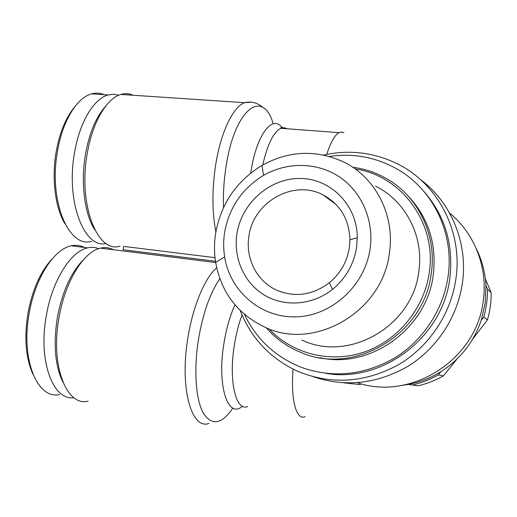 <?xml version="1.0" encoding="UTF-8"?>
<svg xmlns="http://www.w3.org/2000/svg" width="517" height="517" viewBox="0 0 517 517"><rect width="100%" height="100%" fill="white"/><g stroke="black" fill="none" stroke-linecap="round" stroke-linejoin="round"><path stroke-width="0.78" d="M313.334 376.77C345.647 387.479 377.3 383.924 408.288 366.094C437.156 348.167 457.7 316.714 462.431 282.786C468.176 242.848 450.947 202.031 420.321 179.438M240.198 310.478C251.178 338.428 270.462 358.753 298.05 371.452C331.184 384.919 364.395 382.826 397.696 365.183C428.632 347.321 450.953 314.323 455.942 278.56C462.941 231.261 437.66 183.625 397.663 163.96C373.972 152.36 349.337 149.394 323.752 155.055M401.425 385.495L408.456 384.415C419.933 382.199 430.719 377.966 440.807 371.717C460.208 359.321 473.682 342.17 481.243 320.275L485.217 303.072L485.948 285.507C485.217 272.42 481.973 260.096 476.215 248.535M357.783 382.884C411.358 400.914 476.913 359.522 483.298 300.422C487.964 267.354 474.425 233.277 449.564 213.01M88.155 401.173C66.583 406.873 50.214 365.545 58.97 317.936C65.006 281.455 83.851 251.404 100.563 248.141C105.119 247.087 109.371 247.624 113.326 249.737M215.479 261.259L123.104 249.737L123.666 246.396L215.02 257.673M343.74 382.838L360.401 384.635M120.047 246.124C97.558 253.97 77.802 204.467 87.328 153.103C92.504 122.135 106.845 98.185 120.972 94.443C125.166 93.234 129.198 93.499 133.063 95.244M83.58 259.618C71.088 272.116 62.344 291.485 57.335 317.716C53.199 344.613 55.099 366.185 63.029 382.444M73.925 397.689C53.089 400.94 37.948 360.969 46.265 315.99C52.185 280.363 70.952 251.029 87.683 247.882C91.561 247.016 95.231 247.281 98.695 248.677M59.591 394.516C37.508 399.848 20.531 359.509 29.178 313.36C35.111 277.978 54.195 248.89 71.307 245.827C75.967 244.838 80.329 245.388 84.387 247.469M52.624 258.371C40.798 270.863 32.571 289.139 27.963 313.199C24.06 337.859 25.727 358.197 32.952 374.211M105.261 106.67C95.981 117.165 89.415 132.869 85.564 153.769C80.432 182.643 84.601 214.393 94.857 229.923M106.185 243.52C84.161 249 65.504 201.068 74.622 152.237C79.702 121.98 93.984 98.585 108.131 94.947L113.566 94.23L118.832 95.206M91.722 241.284C68.696 248.755 48.184 200.499 57.594 150.706C62.686 120.648 77.207 97.429 91.677 93.842C95.968 92.685 100.098 92.963 104.072 94.676M74.493 107.174C65.866 117.572 59.791 132.268 56.269 151.268C51.429 178.171 55.209 207.834 64.909 223.699M424.263 191.852C445.124 216.022 453.668 244.683 449.887 277.829C442.966 337.698 381.688 383.317 325.794 373.319M244.412 314.342C256.361 339.242 275.309 356.904 301.275 367.322C332.774 378.444 363.839 375.361 394.471 358.087C422.984 340.684 443.379 309.754 448.071 276.362C454.508 232.818 432.561 188.731 396.597 168.768C375.478 157.097 353.059 152.987 329.348 156.438M301.857 340.018C348.393 362.708 412.708 326.557 418.822 271.399C424.134 236.359 405.535 200.848 375.639 186.243M215.673 233.064C214.122 242.874 214.116 252.632 215.647 262.345C221.153 292.402 237.536 314.006 264.801 327.151C313.974 351.282 382.645 312.203 389.404 252.962C395.208 215.337 375.529 177.434 343.85 162.073C316.217 149.419 288.893 150.544 261.88 165.446C236.463 181.099 221.063 203.64 215.673 233.064M224.643 232.282C229.18 207.466 242.163 188.492 263.592 175.353C287.084 161.782 317.057 162.034 339.385 176.879C361.667 191.742 374.211 220.423 370.088 248.851C364.899 285.733 331.656 315.9 296.306 316.85C260.923 318.117 230.026 291.31 224.649 256.943C223.344 248.774 223.338 240.554 224.643 232.282M349.376 247.675C347.043 261.906 340.348 273.622 329.29 282.812C312.837 295.039 295.595 297.618 277.571 290.56C257.175 281.991 245.136 258.623 248.923 236.198C253.168 201.992 293.708 178.888 323.306 195.032C340.264 204.435 349.143 219.337 349.957 239.733L349.376 247.675M356.588 247.313L357.279 237.807C357.383 205.404 330.893 178.617 300.435 178.455C269.984 177.926 241.646 202.942 236.941 233.684C233.128 257.834 244.037 282.831 264.374 295.097C284.686 307.363 312.682 305.295 332.554 289.326C345.795 278.346 353.802 264.342 356.588 247.313M319.661 357.667C369.836 369.435 427.023 328.967 433.311 274.592C436.794 243.488 428.218 217.108 407.59 195.439M266.21 327.759C275.871 338.855 287.62 347.159 301.45 352.665C354.132 375.73 424.489 334.499 431.307 273.073C437.072 234.472 417.471 195.323 385.314 177.926C375.103 172.284 364.239 168.723 352.736 167.25M355.237 168.988C401.276 175.392 437.078 223.17 429.265 272.646C424.205 308.849 397.463 340.949 363.58 352.251C329.652 363.548 292.04 353.602 269.021 328.87M481.243 320.275L483.731 317.108C486.355 307.945 487.609 298.632 487.505 289.165L485.948 285.507M408.456 384.415L412.346 385.036C421.458 382.916 430.125 379.517 438.351 374.844L440.807 371.717M412.346 385.036L418.066 385.792C426.932 383.737 435.372 380.434 443.373 375.898L457.112 358.908M472.519 339.359L487.486 319.823C490.032 310.917 491.253 301.863 491.144 292.667L485.366 278.857M438.351 374.844L443.373 375.898M487.505 289.165L491.144 292.667M487.486 319.823L483.731 317.108M333.82 202.309L333.42 202.548M216.688 267.78C204.906 277.784 192.893 306.096 187.91 337.788C179.412 387.892 191.51 430.318 209.075 423.397M232.87 408.062C221.767 424.367 211.931 426.098 203.362 413.264C195.794 399.777 193.584 369.868 198.457 339.436C203.007 312.94 210.154 292.7 219.88 278.721M234.97 304.843C230.033 315.622 226.343 328.502 223.913 343.488C216.791 386.076 228.036 419.377 242.46 406.213M282.469 128.416C273.144 113.417 256.555 134.084 250.932 171.722L250.732 173.053M262.765 164.936C267.451 144.301 273.461 132.087 280.796 128.294L284.059 127.693L287.135 128.765M223.506 207.582C223.027 194.069 223.893 180.291 226.097 166.248C234.847 108.247 263.114 88.265 273.209 123.809M343.915 132.675L341.556 131.997L339.049 132.656C334.706 135.073 330.602 142.324 326.744 154.415M251.559 102.192L244.56 102.683C233.096 106.819 220.804 132.119 215.712 164.632C211.944 189.655 212.002 212.06 215.88 231.836M247.727 406.524C235.914 411.758 228.443 381.023 234.363 345.123C236.127 334.027 238.68 323.978 242.021 314.976M293.1 369.144C290.483 399.841 296.441 421.012 305.127 416.586M100.563 248.141L215.679 262.552M283.31 128.481C282.153 126.82 281.319 126.755 280.796 128.294L339.049 132.656M120.972 94.443L244.56 102.683C251.482 101.119 257.64 102.76 263.024 107.607M263.592 175.353L261.88 165.446M277.571 290.56L283.277 292.609M349.957 239.733L357.279 237.807M329.29 282.812L332.554 289.326M323.306 195.032L336.121 204.558M224.649 256.943L215.647 262.345M108.131 94.947L91.677 93.842M87.683 247.882L71.307 245.827"/></g></svg>
